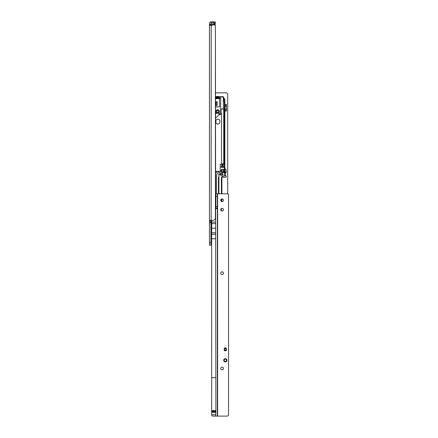 <?xml version="1.0" encoding="UTF-8"?>
<svg xmlns="http://www.w3.org/2000/svg" width="438" height="438" viewBox="0 0 438 438"><rect width="100%" height="100%" fill="white"/><g stroke="black" fill="none" stroke-linecap="round" stroke-linejoin="round"><path stroke-width="0.66" d="M215.277 23.389L215.277 21.9L215.277 23.389L214.286 23.389L214.286 21.9L215.277 21.9M211.061 25.47L210.935 25.136L209.452 25.136L209.452 23.636A1.736 1.736 0 0 1 211.187 21.9L214.286 21.9M215.901 410.603L211.68 410.603L211.68 411.129L215.901 411.129L215.403 26.368A1.489 1.489 0 0 0 213.914 24.878L212.627 24.878L211.828 25.47L209.452 25.136L209.452 220.982L210.935 220.982L211.116 220.363M211.68 230.289L211.132 230.289L210.935 231.061M215.403 26.368L215.403 217.883A2.48 2.48 0 0 1 212.923 220.363L210.705 220.363L209.452 220.982L209.452 245.171L210.935 245.171L210.935 220.982M210.935 222.351L209.452 222.351M211.187 25.47L211.132 230.289M210.935 25.234L211.089 22.398L214.16 22.546L214.16 24.878L214.012 23.882L211.089 23.882L211.395 25.125A0.345 0.345 0 0 0 211.642 25.223L211.724 25.223A0.345 0.345 0 0 0 211.97 25.125L212.277 24.813A0.296 0.296 0 0 1 212.49 24.731L214.012 24.731M214.16 23.356L215.157 23.964L215.157 23.636L214.313 23.46L215.157 23.636L215.157 25.541M212.123 25.278L212.381 24.922L212.074 25.229A0.498 0.498 0 0 1 211.724 25.371L211.724 25.47M211.642 25.223L211.642 25.371A0.498 0.498 0 0 1 211.286 25.229L210.979 24.922L211.089 25.47M215.003 25.355L215.003 23.964L214.16 23.389M214.16 22.546L214.313 24.933M210.979 24.922L210.941 25.234M223.095 165.082L221.803 165.006M221.409 193.82L221.409 177.697A1.489 1.489 0 0 1 222.893 176.207L224.382 176.06L224.382 170.995A1.736 1.736 0 0 1 222.646 172.731A1.736 1.736 0 0 1 220.911 170.995A1.736 1.736 0 0 1 222.646 169.26A1.736 1.736 0 0 1 224.382 170.995L224.382 163.85A0.498 0.498 0 0 1 223.889 164.349L223.095 164.349L223.095 165.63L223.84 167.327L221.206 167.327L221.059 166.922L221.803 165.63L221.42 166.292L222.449 166.292L222.449 167.174L223.84 167.174M222.646 171.986A0.991 0.991 0 0 0 223.637 170.995A0.991 0.991 0 0 0 222.646 170.004A0.991 0.991 0 0 0 221.655 170.995A0.991 0.991 0 0 0 222.646 171.986M217.686 109.719A1.736 1.736 0 0 1 219.422 111.455A1.736 1.736 0 0 1 217.686 113.196A1.736 1.736 0 0 1 215.95 111.455A1.736 1.736 0 0 1 217.686 109.719M217.686 112.451A0.991 0.991 0 0 0 218.677 111.455A0.991 0.991 0 0 0 217.686 110.464A0.991 0.991 0 0 0 216.695 111.455A0.991 0.991 0 0 0 217.686 112.451M217.248 104.759A0.766 0.695 -90 0 0 217.204 104.485L217.336 101.78L215.764 101.78L215.901 104.485A0.766 0.695 -90 0 0 216.553 105.525A0.766 0.695 -90 0 0 217.248 104.759M216.164 101.78L216.301 104.485A0.766 0.695 -90 0 0 216.75 105.498M215.403 195.781L215.403 187.048M215.403 205.701L215.403 196.969M215.452 208.707L215.403 206.895M220.139 173.278A0.498 0.498 0 0 0 219.695 173.99A2.234 2.234 0 0 1 219.909 174.762A0.498 0.498 0 0 0 220.402 175.211L222.4 175.211A0.498 0.498 0 0 0 222.893 174.718L222.893 174.209A0.498 0.498 0 0 0 222.438 173.716A2.727 2.727 0 0 1 221.261 173.349A0.498 0.498 0 0 0 221.009 173.278L220.139 173.278L219.92 173.881A2.48 2.48 0 0 1 220.155 174.74L222.4 174.965L222.416 173.963A2.978 2.978 0 0 1 221.135 173.563L220.139 173.525M221.803 165.63L221.803 164.349L220.166 164.349L220.166 171.789A0.498 0.498 0 0 1 219.668 172.287L215.699 172.287A0.498 0.498 0 0 1 215.403 172.189M215.699 113.688A0.498 0.498 0 0 1 216.197 113.196L215.403 114.679M216.197 113.196L219.175 113.196A0.498 0.498 0 0 1 219.668 113.688L219.175 113.196M215.403 97.564L220.703 97.564L220.632 114.679L219.668 114.679L219.668 113.688M215.403 98.309L219.58 98.555L215.321 98.654M215.403 106.845L219.58 106.845L219.58 98.555M219.58 106.845L215.403 106.992M221.409 210.87L221.409 208.521M221.409 201.442L221.409 199.093M218.923 174.965A1.243 1.243 0 0 0 217.686 173.727A1.243 1.243 0 0 0 216.443 174.965L216.443 193.82L216.443 174.965A1.243 1.243 0 0 1 217.686 173.727A1.243 1.243 0 0 1 218.923 174.965L218.923 193.82M215.403 185.854L215.452 175.709A0.498 0.498 0 0 0 215.403 175.496M221.037 108.974L223.221 108.974M223.095 164.349L221.803 164.349M223.095 165.006L222.126 165.006M216.492 172.287L216.492 171.296L218.874 171.296L218.874 172.287M222.893 176.207A1.489 1.489 0 0 0 221.409 177.697M220.845 113.196L221.529 113.196L221.529 163.85L223.736 163.85L223.736 109.122M215.403 98.654L215.857 98.654L215.403 98.457M215.403 97.417L215.857 97.417L215.857 96.574L215.403 96.574M215.857 96.574L216.164 96.574L216.164 97.564L216.941 97.269L219.208 97.564L219.208 96.574L221.409 96.601M223.309 164.349A0.498 0.427 90 0 0 223.736 163.85L224.382 163.85L224.382 101.534L224.026 101.386L224.026 98.079L223.375 97.433L223.375 108.974M223.375 97.433L220.911 96.574M219.208 98.309L219.208 98.807M216.164 98.309L216.164 98.807M220.703 97.564L220.632 114.679M218.578 97.564L219.208 97.564M223.156 109.122L220.697 108.974M221.529 164.349L221.529 163.85M224.382 102.032L224.88 101.534L224.88 172.238L224.382 172.386M224.026 101.386L224.88 101.534L224.88 100.543A3.969 3.969 0 0 0 224.026 98.079M224.174 176.207L223.27 176.207M224.88 172.238L225.97 172.238L224.88 172.238M226.074 169.714L224.88 168.515L226.118 169.818L226.118 172.09L226.118 169.818L224.88 168.729M216.164 103.642L215.764 103.642M216.301 104.485L215.901 104.485M224.382 101.386L224.88 101.386M219.422 113.261L215.95 113.261M215.699 172.287L215.699 171.986L216.492 171.986M220.166 171.789L219.668 172.287L219.668 171.986L218.874 171.986M223.84 167.327L221.059 167.174M223.479 166.292L222.449 166.292L222.449 165.082M225.97 172.238L226.118 169.818M221.956 176.536A1.982 1.982 0 0 0 223.539 177.324L225.526 177.324A0.745 0.745 0 0 0 226.265 176.629A0.745 0.745 0 0 0 225.625 175.841L224.382 175.835M223.566 171.368L223.539 171.368A1.982 1.982 0 0 0 222.203 171.882M224.382 172.857L225.625 172.851A0.745 0.745 0 0 0 226.118 171.669M223.418 97.46L223.418 97.269A0.745 0.745 0 0 0 222.192 96.694L221.929 96.82M218.923 96.82L218.776 96.524L216.591 96.524L216.443 96.82M215.649 238.721L211.68 238.721L211.68 234.259L215.649 234.259L215.649 232.77L211.68 232.77L211.68 234.259L210.935 234.259M215.403 92.851L226.222 92.851A1.489 1.489 0 0 1 227.705 94.34L227.705 193.924M215.403 117.888A8.683 8.683 0 0 0 219.394 113.442M215.901 122.125A1.982 1.982 0 0 0 217.883 124.107A1.982 1.982 0 0 0 219.871 122.125L219.871 121.134A1.982 1.982 0 0 0 217.883 119.147A1.982 1.982 0 0 0 215.901 121.134L215.901 122.125M221.644 201.557A1.736 1.736 0 0 0 221.902 200.642L221.902 198.918M218.923 176.602A1.736 1.736 0 0 0 218.431 177.817L218.431 193.82M221.902 193.82L221.902 177.757A0.498 0.498 0 0 0 221.732 177.385A2.727 2.727 0 0 1 221.508 177.16M219.208 96.82L216.164 96.82M225.417 172.857L225.417 175.835M224.929 111.022L224.929 104.447L226.419 104.447L226.419 111.022L224.929 111.022M225.324 359.105A1.177 1.177 180 0 0 224.146 360.282L224.146 360.282A1.177 1.177 180 0 0 225.324 361.459A1.177 1.177 180 0 0 226.506 360.282L226.506 360.282A1.177 1.177 180 0 0 225.324 359.105M223.714 360.282A1.615 1.615 0 0 1 225.324 358.667A1.615 1.615 0 0 1 226.939 360.282A1.615 1.615 0 0 1 225.324 361.892A1.615 1.615 0 0 1 223.714 360.282M222.099 201.633A1.363 1.363 180 0 0 223.468 200.27A1.363 1.363 180 0 0 222.099 198.907A1.363 1.363 180 0 0 220.736 200.27A1.363 1.363 180 0 0 222.099 201.633M225.324 347.876A1.489 1.489 180 0 0 224.261 348.325L224.261 350.405A1.489 1.489 180 0 0 226.391 350.405L226.391 348.325A1.489 1.489 180 0 0 225.324 347.876M222.099 369.831A1.363 1.363 180 0 0 223.468 368.467A1.363 1.363 180 0 0 222.099 367.104A1.363 1.363 180 0 0 220.736 368.467A1.363 1.363 180 0 0 222.099 369.831M222.099 274.571A1.363 1.363 180 0 0 223.468 273.202A1.363 1.363 180 0 0 222.099 271.839A1.363 1.363 180 0 0 220.736 273.202A1.363 1.363 180 0 0 222.099 274.571M222.099 211.061A1.363 1.363 180 0 0 223.468 209.698A1.363 1.363 180 0 0 222.099 208.329A1.363 1.363 180 0 0 220.736 209.698A1.363 1.363 180 0 0 222.099 211.061M215.901 411.129L215.901 411.643L211.68 411.643L211.68 412.393L215.901 412.393L215.649 416.1L217.385 416.1L217.385 193.82L215.901 193.82L215.901 206.72L217.385 206.72M215.901 411.643L215.901 412.393M216.246 208.707L217.385 208.192L215.901 208.192L215.901 206.72M215.901 414.709L211.68 414.709L211.68 415.109A0.991 0.991 0 0 0 212.676 416.1L215.649 416.1M211.68 238.721L211.68 410.603M217.385 416.1L227.065 416.1A1.982 1.982 0 0 0 228.548 415.427L228.548 194.488A1.982 1.982 0 0 0 227.065 193.82L217.385 193.82M211.68 412.393L211.68 414.709M211.68 220.363L211.68 232.77M211.68 411.129L211.68 411.643M215.737 208.707L215.901 208.192M217.637 416.1L217.637 193.82L215.901 193.82M215.649 228.182L211.68 228.182M211.68 223.588L215.649 223.588L215.649 222.099L211.68 222.099M215.901 411.386L211.68 411.386M225.324 350.208A0.843 0.843 180 0 0 226.167 349.365A0.843 0.843 180 0 0 225.324 348.522A0.843 0.843 180 0 0 224.48 349.365A0.843 0.843 180 0 0 225.324 350.208M226.32 349.365L226.32 349.365A0.991 0.991 180 0 0 225.324 348.374A0.991 0.991 -0 0 1 226.32 349.365A0.991 0.991 -0 0 1 225.324 350.356A0.991 0.991 -0 0 1 224.333 349.365A0.991 0.991 -0 0 1 225.324 348.374A0.991 0.991 180 0 0 225.274 348.374L224.261 348.429L225.274 348.374A0.991 0.991 180 0 0 224.333 349.365L224.333 349.365M225.324 361.432A1.155 1.155 -0 0 1 224.174 360.282A1.155 1.155 -0 0 1 225.324 359.127A1.155 1.155 -0 0 1 226.479 360.282A1.155 1.155 -0 0 1 225.324 361.432M226.391 348.374L224.261 348.429M226.391 350.356L225.34 350.356M225.313 350.356L224.261 350.356M224.88 350.783L224.88 350.356L225.127 350.838L224.563 350.646M225.127 350.608L226.15 350.608M210.935 222.57L209.452 222.57M210.935 242.69L209.452 242.69M210.935 24.479L209.452 24.479M211.642 25.47L211.642 25.371A0.498 0.498 0 0 1 211.286 25.229L211.395 25.125M211.97 25.125L212.074 25.229A0.498 0.498 0 0 1 211.724 25.371L211.724 25.223M214.905 23.822L214.905 23.389M210.935 22.546L210.935 23.882M220.632 97.915L215.403 97.915M224.88 172.09L226.118 172.09M220.966 108.974L221.102 113.196M219.208 96.694L218.923 96.694M216.443 96.694L216.164 96.694M225.537 175.835L225.537 172.857M224.929 104.556L226.419 104.556M224.929 105.563L226.419 105.563M224.929 106.615L226.419 106.615M224.929 108.854L226.419 108.854M224.929 109.911L226.419 109.911M224.929 110.918L226.419 110.918M215.649 377.665L211.68 377.665M217.385 206.583L215.901 206.583M217.385 196.301L215.901 196.301"/></g></svg>
